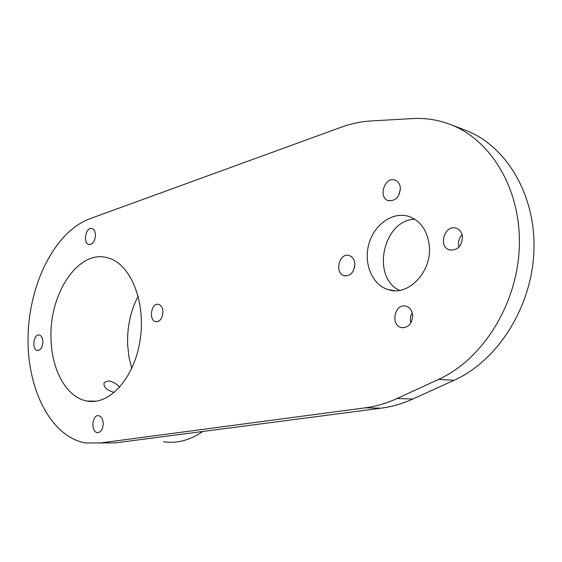 <?xml version="1.0" encoding="UTF-8"?>
<svg xmlns="http://www.w3.org/2000/svg" width="562" height="562" viewBox="0 0 562 562"><rect width="100%" height="100%" fill="white"/><g stroke="black" fill="none" stroke-linecap="round" stroke-linejoin="round"><path stroke-width="0.84" d="M114.311 392.501C106.527 390.119 103.155 386.797 104.181 382.539L108.255 380.924C112.688 381.528 116.517 383.621 119.741 387.211M163.528 441.753C176.77 443.748 189.879 440.32 202.84 431.468M131.775 368.426L128.965 357.088L127.644 345.068C126.998 327.239 130.51 310.927 138.189 296.125M464.619 129.913L465.343 130.187C506.165 145.523 536.218 195.042 533.9 251.376C531.729 307.688 497.159 361.113 454.075 380.284L412.866 399.013L397.039 398.514C386.508 403.326 375.922 406.431 365.279 407.836L381.317 408.153C391.897 406.776 402.413 403.727 412.866 399.013M397.039 398.514L438.564 379.406C482.02 359.828 517.012 305.25 519.281 247.779C521.698 190.279 491.406 139.889 450.295 124.462C438.002 119.797 425.413 117.837 412.536 118.582L371.426 120.935C361.043 121.561 350.892 123.682 340.972 127.3L89.674 218.822C55.125 231.67 29.357 283.171 28.1 335.598C26.604 387.998 50.334 436.758 85.529 442.968L115.245 442.912L381.317 408.153M412.192 312.795C410.316 316.013 409.874 319.42 410.864 323.017M354.748 266.55L354.559 267.582M400.404 189.261L398.507 195.787M462.126 234.698C458.866 238.316 457.812 242.447 458.964 247.097M414.728 219.201C383.024 220.079 370.955 277.361 399.505 290.336M98.722 443.179L365.279 407.836M103.232 423.341C102.972 429.34 100.984 432.417 97.261 432.571C90.51 431.792 92.049 414.131 98.722 415.739C101.364 416.519 102.867 419.048 103.232 423.341M162.966 311.573C162.608 318.317 160.198 321.696 155.737 321.724C148.361 320.417 151.326 302.216 158.568 304.372C161.139 305.215 162.608 307.618 162.966 311.573M42.895 341.605C42.572 347.379 40.724 350.344 37.345 350.498C31.535 349.662 33.601 333.435 39.319 335.022C41.447 335.711 42.642 337.903 42.895 341.605M95.456 234.775C95.034 241.203 92.835 244.456 88.866 244.512C82.6 243.262 85.86 226.514 91.985 228.551C94.044 229.282 95.203 231.354 95.456 234.775M51.058 339.56C48.662 294.53 78.013 249.24 107.391 257.733C129.899 263.002 145.958 300.452 140.261 339.069C134.838 377.748 109.421 405.778 86.906 401.015C66.716 397.496 51.809 370.484 51.058 339.56M429.213 244.976C432.621 271.074 408.672 296.581 388.616 289.746C372.395 285.264 363.347 263.775 368.82 244.21C374.032 224.575 392.768 211.129 408.939 216.468C420.411 220.761 427.162 230.265 429.213 244.976M462.498 236.651C461.922 246.184 457.601 250.61 449.537 249.942C437.672 246.774 444.76 223.95 456.33 228.242C459.828 229.563 461.887 232.366 462.498 236.651M400.355 187.722C399.723 196.904 395.718 201.21 388.335 200.648C377.748 197.683 384.773 176.068 395.065 180.086C398.086 181.273 399.856 183.816 400.355 187.722M354.833 263.585C354.362 272.036 350.821 276.097 344.218 275.752C334.032 273.378 339.265 252.148 349.22 255.541C352.43 256.686 354.306 259.363 354.833 263.585M412.627 315.078C412.234 323.796 408.462 327.962 401.317 327.576C389.951 325.117 394.924 302.665 406.073 306.22C409.796 307.47 411.981 310.421 412.627 315.078M438.564 379.406L454.075 380.284M98.427 432.564L97.261 432.571M156.756 321.815L155.737 321.724M38.097 350.54L37.345 350.498M89.47 244.603L88.866 244.512M401.317 327.576L403.376 327.815M344.218 275.752L345.574 275.977M388.335 200.648L389.129 200.859M449.537 249.942L450.872 250.238M388.616 289.746L394.306 290.645M96.074 401.205L86.906 401.015M450.295 124.462L465.343 130.187"/></g></svg>
